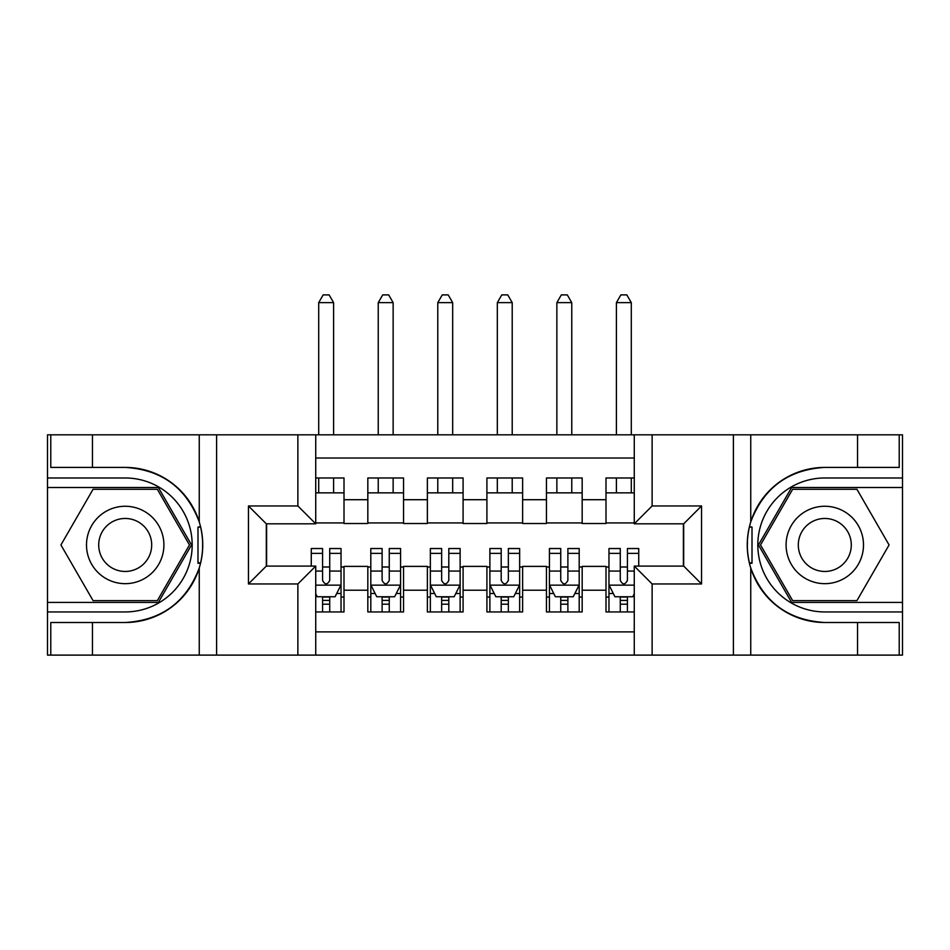 <?xml version="1.0" encoding="UTF-8"?>
<svg xmlns="http://www.w3.org/2000/svg" width="950" height="950" viewBox="0 0 950 950"><rect width="100%" height="100%" fill="white"/><g stroke="black" fill="none" stroke-linecap="round" stroke-linejoin="round"><path stroke-width="1.43" d="M315.733 655.108L634.268 655.108L634.268 566.093L683.691 566.093L683.691 523.818L634.268 523.818L634.268 434.815L315.733 434.815L315.733 523.818L266.309 523.818L266.309 566.093L315.733 566.093L315.733 655.108L92.459 655.108L92.459 622.511L125.198 622.511A77.556 77.556 0 0 0 199.251 567.993C203.799 552.651 203.799 537.296 199.251 521.93A77.556 77.556 0 0 0 125.198 467.412L92.459 467.412L92.459 434.815L47.5 434.815L47.5 602.419L158.377 602.419L191.544 544.956L158.377 487.504L47.5 487.504M634.268 477.981L605.993 477.981L605.993 499.712L582.172 499.712L582.172 523.521L605.993 523.521L605.993 499.712M582.172 499.712L582.172 477.981L546.452 477.981L546.452 499.712L522.631 499.712L522.631 523.521L546.452 523.521L546.452 499.712M522.631 499.712L522.631 477.981L486.911 477.981L486.911 499.712L463.089 499.712L463.089 523.521L486.911 523.521L486.911 499.712M463.089 499.712L463.089 477.981L427.369 477.981L427.369 499.712L403.548 499.712L403.548 523.521L427.369 523.521L427.369 499.712M403.548 499.712L403.548 477.981L367.828 477.981L367.828 523.521L344.007 523.521L344.007 477.981L315.733 477.981M315.733 611.943L344.007 611.943L344.007 566.39L367.828 566.39L367.828 611.943L403.548 611.943L403.548 566.39L427.369 566.39L427.369 590.211L403.548 590.211M427.369 590.211L427.369 611.943L463.089 611.943L463.089 566.39L486.911 566.39L486.911 590.211L463.089 590.211M486.911 590.211L486.911 611.943L522.631 611.943L522.631 566.39L546.452 566.39L546.452 590.211L522.631 590.211M546.452 590.211L546.452 611.943L582.172 611.943L582.172 566.39L605.993 566.39L605.993 590.211L582.172 590.211M634.268 458.031L315.733 458.031M315.733 631.893L634.268 631.893M605.993 590.211L605.993 611.943L634.268 611.943M266.606 523.818L266.606 566.093M683.394 566.093L683.394 523.818M315.733 492.86L344.007 492.86M315.733 522.928L344.007 522.928M322.572 566.996L329.721 566.996M341.038 566.996L344.007 566.996M322.572 597.063L329.721 597.063M341.038 597.063L344.007 597.063M367.828 522.928L403.548 522.928M367.828 492.86L403.548 492.86M367.828 566.996L370.809 566.996M382.114 566.996L389.262 566.996M400.579 566.996L403.548 566.996M367.828 597.063L370.809 597.063M382.114 597.063L389.262 597.063M400.579 597.063L403.548 597.063M427.369 566.996L430.35 566.996M441.655 566.996L448.804 566.996M460.121 566.996L463.089 566.996M427.369 597.063L430.35 597.063M441.655 597.063L448.804 597.063M460.121 597.063L463.089 597.063M427.369 492.86L463.089 492.86M427.369 522.928L463.089 522.928M486.911 566.996L489.879 566.996M501.196 566.996L508.345 566.996M519.65 566.996L522.631 566.996M486.911 597.063L489.879 597.063M501.196 597.063L508.345 597.063M519.65 597.063L522.631 597.063M486.911 492.86L522.631 492.86M486.911 522.928L522.631 522.928M546.452 566.996L549.421 566.996M560.737 566.996L567.886 566.996M579.191 566.996L582.172 566.996M546.452 597.063L549.421 597.063M560.737 597.063L567.886 597.063M579.191 597.063L582.172 597.063M546.452 492.86L582.172 492.86M546.452 522.928L582.172 522.928M605.993 566.996L608.962 566.996M620.279 566.996L627.428 566.996M605.993 597.063L608.962 597.063M620.279 597.063L627.428 597.063M605.993 492.86L634.268 492.86M605.993 522.928L634.268 522.928M322.572 604.2L329.721 604.2M315.733 593.786L317.217 596.754L335.077 596.754L341.038 584.856L341.038 548.53L329.721 548.53L329.721 553.387L341.038 553.387M341.038 584.856L341.038 611.943M311.267 566.093L311.267 548.53L322.572 548.53L322.572 580.391C324.959 584.974 327.334 584.974 329.721 580.391L329.721 553.387M329.721 596.754L329.721 611.943M322.572 611.943L322.572 596.754M333.593 492.86L333.593 477.981M333.593 434.815L333.593 302.634L318.701 302.634L318.701 434.815M318.701 492.86L318.701 477.981M318.701 302.634L323.166 294.892L329.128 294.892L333.593 302.634M144.554 511.444A38.701 38.701 0 0 0 91.687 525.611A38.701 38.701 0 0 0 105.854 578.479A38.701 38.701 0 0 0 158.721 564.312A38.701 38.701 0 0 0 144.554 511.444M138.451 522.013A26.493 26.493 0 0 0 102.256 531.715A26.493 26.493 0 0 0 111.957 567.91A26.493 26.493 0 0 0 148.141 558.208A26.493 26.493 0 0 0 138.451 522.013M157.344 600.626L93.064 600.626L60.919 544.956L93.064 489.286L157.344 489.286L189.477 544.956L157.344 600.626M844.146 511.444A38.701 38.701 0 0 0 791.279 525.611A38.701 38.701 0 0 0 805.446 578.479A38.701 38.701 0 0 0 858.313 564.312A38.701 38.701 0 0 0 844.146 511.444M838.043 522.013A26.493 26.493 0 0 0 801.859 531.715A26.493 26.493 0 0 0 811.549 567.91A26.493 26.493 0 0 0 847.744 558.208A26.493 26.493 0 0 0 838.043 522.013M856.936 600.626L792.656 600.626L760.523 544.956L792.656 489.286L856.936 489.286L889.081 544.956L856.936 600.626M197.992 562.839L200.664 562.839A77.556 77.556 0 0 0 200.676 527.119L197.992 527.119L197.992 563.291L200.557 563.291M92.459 434.815L199.251 434.815L199.251 521.93C186.331 487.777 161.643 469.609 125.198 467.412M125.198 622.511C161.643 620.314 186.331 602.134 199.251 567.993L199.251 655.108M297.873 655.108L297.873 583.953L248.449 583.953L248.449 505.958L297.873 505.958L297.873 434.815L216.6 434.815L216.6 655.108M92.459 655.108L47.5 655.108L47.5 602.419M47.5 611.943L125.198 611.943A66.987 66.987 0 0 0 192.185 544.956A66.987 66.987 0 0 0 125.198 477.981L47.5 477.981M199.251 434.815L216.6 434.815M297.873 434.815L315.733 434.815M92.459 622.511L50.777 622.511L50.777 655.108M92.459 467.412L50.777 467.412L50.777 434.815M297.873 583.953L315.733 566.093M248.449 583.953L266.309 566.093M248.449 505.958L266.309 523.818M297.873 505.958L315.733 523.818M197.992 527.119L200.557 526.656M202.469 551.617L202.706 542.224M201.934 533.758L201.531 531.24M749.443 563.267L752.008 563.267L752.008 527.084L749.336 527.084A77.556 77.556 0 0 0 824.802 622.511L857.541 622.511L857.541 655.108L902.5 655.108L902.5 487.504L791.623 487.504L758.456 544.956L791.623 602.419L902.5 602.419M634.268 434.815L857.541 434.815L857.541 467.412L824.802 467.412A77.556 77.556 0 0 0 749.443 526.621L752.008 527.084M824.802 467.412C788.357 469.609 763.669 487.777 750.749 521.93C746.201 537.273 746.201 552.627 750.749 567.993C763.669 602.134 788.357 620.314 824.802 622.511M652.127 434.815L652.127 505.958L701.551 505.958L701.551 583.953L652.127 583.953L652.127 655.108L733.4 655.108L733.4 434.815M750.749 567.993L750.749 655.108L857.541 655.108M857.541 434.815L902.5 434.815L902.5 487.504M902.5 477.981L824.802 477.981A66.987 66.987 0 0 0 757.815 544.956A66.987 66.987 0 0 0 824.802 611.943L902.5 611.943M750.749 655.108L733.4 655.108M652.127 655.108L634.268 655.108M857.541 467.412L899.222 467.412L899.222 434.815M857.541 622.511L899.222 622.511L899.222 655.108M652.127 505.958L634.268 523.818M701.551 505.958L683.691 523.818M701.551 583.953L683.691 566.093M652.127 583.953L634.268 566.093M747.531 538.306L747.294 547.687M748.066 556.154L748.469 558.683M752.008 562.804L749.324 562.804M382.114 604.2L389.262 604.2M370.809 553.387L382.114 553.387L382.114 548.53L370.809 548.53L370.809 584.856L376.758 596.754L394.618 596.754L400.579 584.856L400.579 548.53L389.262 548.53L389.262 553.387L400.579 553.387M400.579 584.856L400.579 611.943M370.809 584.856L370.809 611.943M389.262 596.754L389.262 611.943M382.114 611.943L382.114 596.754M382.114 553.387L382.114 580.391C384.501 584.974 386.876 584.974 389.262 580.391L389.262 553.387M393.134 492.86L393.134 477.981M393.134 434.815L393.134 302.634L378.242 302.634L378.242 434.815M378.242 492.86L378.242 477.981M378.242 302.634L382.707 294.892L388.669 294.892L393.134 302.634M441.655 604.2L448.804 604.2M430.35 553.387L441.655 553.387L441.655 548.53L430.35 548.53L430.35 584.856L436.299 596.754L454.159 596.754L460.121 584.856L460.121 548.53L448.804 548.53L448.804 553.387L460.121 553.387M460.121 584.856L460.121 611.943M430.35 584.856L430.35 611.943M448.804 596.754L448.804 611.943M441.655 611.943L441.655 596.754M441.655 553.387L441.655 580.391C444.03 584.974 446.417 584.974 448.804 580.391L448.804 553.387M452.675 492.86L452.675 477.981M452.675 434.815L452.675 302.634L437.784 302.634L437.784 434.815M437.784 492.86L437.784 477.981M437.784 302.634L442.249 294.892L448.21 294.892L452.675 302.634M501.196 604.2L508.345 604.2M489.879 553.387L501.196 553.387L501.196 548.53L489.879 548.53L489.879 584.856L495.841 596.754L513.701 596.754L519.65 584.856L519.65 548.53L508.345 548.53L508.345 553.387L519.65 553.387M519.65 584.856L519.65 611.943M489.879 584.856L489.879 611.943M508.345 596.754L508.345 611.943M501.196 611.943L501.196 596.754M501.196 553.387L501.196 580.391C503.571 584.974 505.958 584.974 508.345 580.391L508.345 553.387M512.216 492.86L512.216 477.981M512.216 434.815L512.216 302.634L497.325 302.634L497.325 434.815M497.325 492.86L497.325 477.981M497.325 302.634L501.79 294.892L507.751 294.892L512.216 302.634M560.737 604.2L567.886 604.2M549.421 553.387L560.737 553.387L560.737 548.53L549.421 548.53L549.421 584.856L555.382 596.754L573.242 596.754L579.191 584.856L579.191 548.53L567.886 548.53L567.886 553.387L579.191 553.387M579.191 584.856L579.191 611.943M549.421 584.856L549.421 611.943M567.886 596.754L567.886 611.943M560.737 611.943L560.737 596.754M560.737 553.387L560.737 580.391C563.112 584.974 565.499 584.974 567.886 580.391L567.886 553.387M571.758 492.86L571.758 477.981M571.758 434.815L571.758 302.634L556.866 302.634L556.866 434.815M556.866 492.86L556.866 477.981M556.866 302.634L561.331 294.892L567.293 294.892L571.758 302.634M620.279 604.2L627.428 604.2M638.732 553.387L638.732 548.53L627.428 548.53L627.428 553.387L638.732 553.387L638.732 566.093M613.284 593.489L608.962 593.489L608.962 548.53L620.279 548.53L620.279 580.391C622.654 584.974 625.041 584.974 627.428 580.391L627.428 553.387M608.962 593.489L608.962 611.943M608.962 584.856L614.923 596.754L632.783 596.754L634.268 593.786M627.428 596.754L627.428 611.943M620.279 611.943L620.279 596.754M631.299 492.86L631.299 477.981M631.299 434.815L631.299 302.634L616.408 302.634L616.408 434.815M616.408 492.86L616.408 477.981M616.408 302.634L620.873 294.892L626.834 294.892L631.299 302.634M367.828 590.211L344.007 590.211M367.828 499.712L344.007 499.712M315.733 585.153L340.884 585.153M341.038 593.489L336.716 593.489M311.267 553.387L322.572 553.387M329.721 571.057L341.038 571.057M315.733 571.057L322.572 571.057M322.572 600.412L329.721 600.412M750.749 434.815L750.749 521.93M370.951 585.153L400.425 585.153M400.579 593.489L396.257 593.489M375.119 593.489L370.809 593.489M389.262 571.057L400.579 571.057M370.809 571.057L382.114 571.057M382.114 600.412L389.262 600.412M430.492 585.153L459.966 585.153M460.121 593.489L455.798 593.489M434.661 593.489L430.35 593.489M448.804 571.057L460.121 571.057M430.35 571.057L441.655 571.057M441.655 600.412L448.804 600.412M490.034 585.153L519.508 585.153M519.65 593.489L515.339 593.489M494.202 593.489L489.879 593.489M508.345 571.057L519.65 571.057M489.879 571.057L501.196 571.057M501.196 600.412L508.345 600.412M549.575 585.153L579.049 585.153M579.191 593.489L574.881 593.489M553.743 593.489L549.421 593.489M567.886 571.057L579.191 571.057M549.421 571.057L560.737 571.057M560.737 600.412L567.886 600.412M609.116 585.153L634.268 585.153M608.962 553.387L620.279 553.387M627.428 571.057L634.268 571.057M608.962 571.057L620.279 571.057M620.279 600.412L627.428 600.412"/></g></svg>

